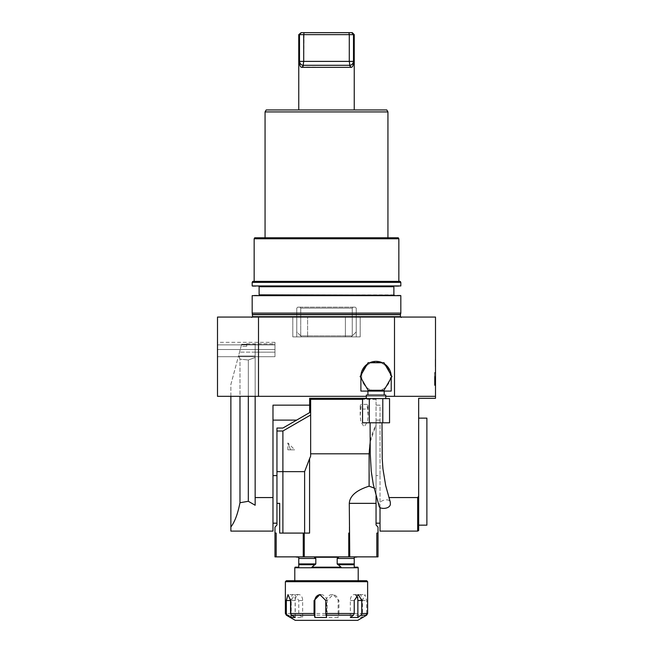 <?xml version="1.0" encoding="UTF-8"?>
<svg xmlns="http://www.w3.org/2000/svg" width="653" height="653" viewBox="0 0 653 653"><rect width="100%" height="100%" fill="white"/><g stroke="black" fill="none" stroke-linecap="round" stroke-linejoin="round"><path stroke-width="0.49" stroke-dasharray="3.27 2.45" d="M435.306 359.672L435.502 366.668L435.502 359.672M434.514 379.589L434.514 378.928L435.502 378.928L434.514 378.928L434.514 380.707L434.514 380.046L434.514 380.707L434.514 380.242L435.502 380.242L434.514 380.585L434.514 376.479L434.514 378.577L435.502 378.577L434.514 378.577L434.514 381.776L434.514 376.479L434.514 379.393L434.514 377.54L435.502 377.54L435.502 381.776L435.502 376.479L435.502 381.776L435.502 376.479L435.502 381.776L435.502 376.479L435.502 381.776L435.502 376.479L435.502 377.556L434.514 377.556L434.514 376.479L434.514 381.776L435.502 381.776L434.514 381.776L434.514 376.479L435.502 376.479L434.514 376.479L434.514 377.556L435.502 377.556L434.514 377.54L435.502 377.54L434.514 377.54L434.514 380.046L434.514 379.589L435.502 379.589M435.502 383.278L435.502 385.36L435.502 383.278M435.502 385.629L435.502 372.618L435.502 385.629L434.514 385.629L434.514 372.618L435.502 372.618L434.514 372.618L434.514 385.629L435.502 385.629M230.868 396.33L230.868 384.495L238.631 355.542L230.868 384.495L230.868 526.963C234.729 522.008 237.765 513.935 239.978 502.737L239.978 359.134L248.32 359.991L248.32 501.292L255.152 505.251L255.152 396.33L435.502 396.33L435.502 398.314L418.663 398.314L418.663 530.53M435.502 396.33L435.502 317.056L258.498 317.056L258.498 396.33L435.502 396.33L217.498 396.33L255.152 396.33L255.152 356.693L255.152 396.33M435.306 361.036L435.306 366.488L435.502 361.036M367.623 613.485L366.668 613.485L365.729 615.199L361.974 617.493L357.762 617.493L361.517 615.199L362.456 613.485L338.931 613.485L338.123 617.493L326.386 617.493L327.194 613.485L298.764 613.485L299.539 615.199L302.649 617.493L295.123 617.493L292.013 615.199L291.238 613.485L285.377 613.485M326.5 580.713L294.789 580.713L326.5 580.713M366.635 580.713L286.365 580.713M366.668 613.485L366.668 600.531L364.962 594.581L362.456 600.531L362.456 613.485M285.377 581.701L367.623 581.701M338.931 613.485L338.931 600.531L333.136 594.581L327.194 600.531L327.194 613.485M298.764 613.485L298.764 600.531L294.666 594.581L291.238 600.531L291.238 613.485M295.287 620.35L357.713 620.35M356.171 595.552A5.942 3.763 90 0 0 354.114 594.581A5.942 3.763 90 0 0 350.351 600.531L350.351 617.493M357.762 617.493L357.762 600.531A5.942 2.106 90 0 1 359.868 594.581A5.942 2.106 90 0 1 361.974 600.531L361.974 617.493M326.386 617.493L326.386 600.531A5.942 5.869 90 0 1 332.255 594.581A5.942 5.869 90 0 1 338.123 600.531L338.123 617.493M295.123 617.493L295.123 600.531A5.942 3.763 -90 0 1 298.886 594.581A5.942 3.763 -90 0 1 302.649 600.531L302.649 617.493M295.238 617.493L295.238 600.531A5.942 2.106 -90 0 0 293.132 594.581A5.942 2.106 -90 0 0 291.026 600.531L291.026 614.816M326.614 617.493L326.614 600.531A5.942 5.869 -90 0 0 320.305 594.605M294.789 567.767L358.211 567.767M311.873 567.171L341.127 567.171L337.177 563.914L337.177 558.454L338.589 557.262L314.411 557.262L338.589 557.262L314.411 557.262L315.823 558.454L315.823 563.914L311.873 567.171L341.127 567.171L311.873 567.171M356.767 557.262L354.244 557.262L354.244 564.706L337.748 564.706M354.244 567.171L357.868 567.171M315.252 564.706L298.756 564.706L298.756 557.262L296.233 557.262M295.132 567.171L298.756 567.171M326.5 556.87L357.811 556.87L326.5 556.87M378.014 533.085L376.814 533.085L378.014 533.085L378.014 556.87L274.986 556.87L274.986 533.085L276.186 533.085L274.97 533.085L274.986 556.87M378.014 556.87L378.03 533.085L376.814 533.085L376.814 556.87M248.32 396.33L248.32 359.991L255.152 357.509L255.152 344.678L274.97 344.678L274.97 356.693L274.97 342.327L274.97 356.693L274.97 343.813L274.97 344.678L255.152 344.678L255.152 343.813L255.152 356.016L238.998 356.016L238.631 355.542L239.545 352.13L238.631 355.542L239.978 359.134L239.978 396.33M345.396 317.056L306.224 317.056L345.396 317.056L345.396 335.887L307.604 335.887L345.396 335.887L345.396 317.056L345.396 336.875L307.604 336.875L307.604 317.056L292.805 317.056L307.604 317.056L307.604 336.875L292.805 336.875L296.772 336.875L296.772 317.056L292.805 317.056L299.654 317.056L292.805 317.056L296.772 317.056L296.772 336.875L345.396 336.875L345.396 317.056M338.744 317.056L306.224 317.056L338.744 317.056M258.498 396.33L217.498 396.33L217.498 356.693L255.152 356.693L255.152 343.813L255.152 356.693L217.498 356.693L217.498 396.33L217.498 356.693L274.97 356.693L217.498 356.693L217.498 317.056L258.498 317.056M394.502 396.33L394.502 317.056M353.346 317.056L402.803 317.056L353.346 317.056M299.654 317.056L250.197 317.056L299.654 317.056M252.18 313.089L400.82 313.089M400.428 295.254L252.572 295.254M326.5 286.332L394.281 286.332L326.5 286.332M252.572 286.332L400.428 286.332M252.18 282.374L400.82 282.374M252.752 281.378L400.248 281.378M326.5 281.378L254.156 281.378L326.5 281.378M254.156 238.769L398.844 238.769M254.735 237.782L398.265 237.782M326.5 237.782L265.061 237.782L326.5 237.782M265.061 111.924L387.939 111.924M266.204 109.949L386.796 109.949M298.756 109.949L354.244 109.949L298.756 109.949M217.498 349.526L217.498 342.327L217.498 349.526L274.97 349.526L217.498 349.526M356.228 336.875L356.228 317.056L356.228 336.875L360.195 336.875L345.396 336.875L360.195 336.875L356.228 336.875L356.228 308.134L356.228 331.92L352.261 335.887L352.261 308.134L352.261 335.887L345.396 335.887L352.261 335.887L351.273 336.875L301.727 336.875L351.273 336.875L356.228 331.92L356.228 336.875L360.195 336.875L345.396 336.875L345.396 335.887L345.396 336.875L307.604 336.875L307.604 335.887L300.739 335.887L300.739 308.134L300.739 335.887L307.604 335.887L307.604 336.875L292.805 336.875L296.772 336.875L296.772 308.134L296.772 331.92L301.727 336.875L296.772 331.92L296.772 336.875L292.805 336.875L356.228 336.875M379.23 506.606C376.805 500.647 389.164 497.398 390.282 502.1M381.646 422.793L370.104 422.793L381.646 422.793M362.546 422.793L389.547 422.793M378.03 543.263L378.03 547.687L378.03 543.263M362.546 398.616L369.296 398.616L369.296 422.793M369.296 398.616L382.797 398.616L382.797 422.793M382.797 398.616L389.547 398.616M274.97 543.263L274.97 547.687L274.97 543.263M282.896 533.085L282.896 471.646L304.625 471.646L309.579 458.626L309.579 533.085L279.68 533.085L309.579 533.085L279.68 533.085L279.68 503.357L276.954 503.357L279.68 503.357L276.954 503.357L276.954 524.939L274.97 527.142L274.986 533.085M276.186 556.87L276.186 533.085L274.97 533.085M385.76 398.616L366.333 398.616L385.76 398.616M348.759 556.87L348.759 533.085L349.755 533.085L348.759 533.085L349.755 533.085L349.755 556.87M370.21 441.934L376.046 424.948L376.046 486.779L376.046 420.116L376.046 488.942L369.108 486.191L369.108 453.811C369.165 443.42 371.475 433.796 376.046 424.948L376.046 524.939L378.03 527.142L378.03 533.085M385.76 395.049L366.333 395.049M369.108 486.191C356.432 490.158 349.828 495.88 349.29 503.357L349.29 533.085M309.579 458.626L310.648 456.202L310.648 399.31M276.954 503.357L276.954 471.646L282.896 471.646L282.896 431.013M276.954 471.646L276.954 523.175L276.954 475.613L272.987 475.613L272.987 420.116L272.987 475.613M391.955 376.512L383.997 362.741L368.096 362.741L360.146 376.512L368.096 390.29L383.997 390.29L391.955 376.512M384.176 395.049L367.925 395.049L384.176 395.049M374.047 488.003L376.046 488.942L376.046 523.175L376.046 495.97M272.987 531.101L272.987 405.154L272.987 420.116L272.987 405.154L309.653 405.154L309.653 412.598L282.896 428.041L276.954 428.041L276.954 475.613M391.147 375.116A15.158 15.158 0 0 1 391.212 376.512L391.212 377.801M382.38 362.741A15.158 15.158 0 0 1 384.813 364.137M367.288 364.137A15.158 15.158 0 0 1 369.712 362.741M360.889 377.801L360.889 376.512A15.158 15.158 0 0 1 376.046 361.354A15.158 15.158 0 0 1 391.212 376.512L391.212 391.082L360.889 391.082L360.889 376.512A15.158 15.158 0 0 1 360.954 375.116M384.176 391.082L367.925 391.082L384.176 391.082M246.728 346.286L241.112 346.286L241.659 344.237L241.112 346.286L246.728 346.286L246.728 344.237L241.659 344.237L246.728 344.237L246.728 346.286M230.868 526.963L230.868 531.101M380.013 420.116L380.013 475.613L380.013 405.154L376.046 405.154L376.046 420.116L376.046 405.154L380.013 405.154L380.013 420.116L376.046 420.116L380.013 420.116M380.013 475.613L380.013 523.175L380.013 475.613L376.046 475.613L380.013 475.613M246.728 344.237L246.728 343.813L246.728 344.237M241.569 344.555L239.545 352.13L241.569 344.555L255.152 344.555L241.569 344.555M248.32 501.292L239.978 502.737M239.978 359.134L238.998 356.016L255.152 356.016L255.152 505.251L255.152 357.509L248.32 359.991L239.978 359.134M380.013 507.683L380.013 531.101M376.046 405.154L376.046 398.314L376.046 405.154M309.653 405.154L309.653 398.314L366.333 398.314M388.886 497.562L417.667 497.562L417.667 531.101M417.667 497.562L418.663 496.223M361.68 376.512A14.366 14.366 0 0 0 383.229 388.959A14.366 14.366 0 0 0 383.229 364.072A14.366 14.366 0 0 0 361.68 376.512A14.366 14.366 0 0 0 383.229 388.959A14.366 14.366 0 0 0 383.229 364.072A14.366 14.366 0 0 0 361.68 376.512M255.152 497.562L272.987 497.562M366.333 396.33L385.76 396.33M255.152 356.693L274.97 356.693L255.152 356.693M300.739 308.134L352.261 308.134L300.739 308.134L300.005 307.147L355.24 307.147L297.76 307.147L300.005 307.147L300.739 308.134M352.261 308.134L352.995 307.147L352.261 308.134M297.76 307.147L296.772 308.134L297.76 307.147M355.24 307.147L356.228 308.134L355.24 307.147M426.882 525.159L426.882 418.132M349.29 61.39L349.29 34.633L353.502 34.633L353.502 61.39L303.71 61.39L304.061 32.65L301.204 32.65L299.498 34.633L349.29 34.633L348.939 32.65L304.061 32.65M353.502 61.39L353.493 61.733C352.767 64.059 351.559 65.243 349.869 65.292L303.131 65.292C301.441 65.251 300.233 64.067 299.507 61.733L300.462 66.524M352.269 32.65L348.939 32.65M301.204 32.65L300.731 32.65M354.244 34.633L353.502 34.633L351.796 32.65M299.507 61.733L299.498 34.633L298.756 34.633M300.87 66.981L351.118 67.332C352.669 67.235 353.461 65.365 353.493 61.733M351.118 67.332L349.355 65.349M301.882 67.332L303.645 65.349M434.514 379.124L434.514 372.814L434.514 379.124M435.502 379.124L435.502 372.814L435.502 379.124M435.502 384.813L435.502 376.283L435.502 384.813L434.514 384.813L434.514 376.283L435.502 376.283L434.514 376.283L434.514 384.813M435.502 380.96L435.502 378.389L435.502 380.96L435.502 378.389L435.502 380.96L434.514 380.96L434.514 378.389L435.502 378.389L434.514 378.389L434.514 380.96L434.514 378.389L435.502 378.389L434.514 378.389L434.514 380.96L435.502 380.96M434.514 376.479L435.502 376.479L434.514 376.479L435.502 376.479L434.514 376.479L435.502 376.479L434.514 376.479L435.502 376.479L434.514 376.479L434.514 381.776L435.502 381.776L434.514 381.776L435.502 381.776L434.514 381.776L434.514 376.479L435.502 376.479L434.514 376.479L435.502 376.479L434.514 376.479L434.514 377.556L434.514 376.479L435.502 376.479L434.514 376.479L434.514 381.776L435.502 381.776L434.514 381.776L434.514 376.479M434.514 378.446L435.502 378.446L434.514 378.446M434.514 377.94L435.502 377.94L434.514 377.94M434.514 380.707L435.502 380.707L434.514 380.707M434.514 378.634L435.502 378.634L434.514 378.634M434.514 379.393L435.502 379.393L434.514 379.393M434.514 383.278L434.514 385.36L434.514 383.278M434.514 383.94L434.514 382.095L434.514 383.238L435.502 383.221L435.502 384.641L435.502 382.095L435.502 383.238L435.502 382.095L435.502 383.221L434.514 383.238L434.514 383.94L435.502 383.94M434.514 383.115L435.502 383.115M434.514 382.095L435.502 382.095L434.514 382.095M434.514 383.221L435.502 383.221M434.514 384.641L435.502 384.641L434.514 384.641M434.514 384.348L435.502 384.348L435.502 383.515L434.514 383.515L435.502 383.523L435.502 384.348L434.514 384.348L434.514 383.515L434.514 384.348M434.514 377.556L435.502 377.556L434.514 377.556M434.514 381.776L435.502 381.776L434.514 381.776M435.306 361.411L435.306 366.488L435.502 361.411M435.306 360.84L435.306 366.668L435.502 360.84M435.306 359.379L435.306 363.027L435.502 359.379M435.306 366.668L435.306 359.558L435.502 366.668M435.306 366.398L435.306 359.558L435.502 366.398M435.306 365.778L435.502 363.46L435.306 365.778M435.306 362.758L435.306 359.558L435.502 362.758M290.561 449.844C287.091 440.832 287.091 440.832 290.561 449.844C287.091 440.832 287.091 440.832 290.561 449.844L287.851 449.844L290.561 449.844C296.038 449.844 296.038 449.844 290.561 449.844C296.038 449.844 296.038 449.844 290.561 449.844M367.043 404.378L361.272 404.378A3.967 2.8 -0 0 0 360.195 406.305A3.967 2.8 -0 0 0 364.154 409.105A3.967 2.8 -0 0 0 368.121 406.305A3.967 2.8 -0 0 0 367.043 404.378L368.121 415.814L367.476 421.838L364.121 426.817L360.84 421.83L360.195 415.814L361.272 404.378M286.365 615.199L292.013 615.199M299.539 615.199L327.031 615.199M338.768 615.199L361.517 615.199M365.729 615.199L366.635 615.199M350.351 600.531L354.236 600.531M357.762 600.531L362.456 600.531M361.974 600.531L366.668 600.531M326.386 600.531L327.194 600.531M338.123 600.531L338.931 600.531M295.123 600.531L291.238 600.531M302.649 600.531L298.764 600.531M295.238 600.531L291.026 600.531M326.614 600.531L325.806 600.531M337.177 563.914L354.244 563.914M298.756 563.914L315.823 563.914M298.756 558.454L315.823 558.454M337.177 558.454L354.244 558.454M402.803 317.056L250.197 317.056M252.572 314.673L400.428 314.673M252.548 314.468L400.452 314.468M252.18 295.654L400.82 295.654M393.881 294.862L259.119 294.862M259.119 286.732L393.881 286.732M400.82 285.941L252.18 285.941M274.97 344.874L217.498 344.874L274.97 344.874M303.245 533.085L303.245 556.87M304.241 533.085L304.241 556.87M304.625 471.646L304.625 533.085M376.046 503.357L349.29 503.357M369.108 453.811L310.648 453.811M296.625 420.116L272.987 420.116M255.152 352.13L239.545 352.13L255.152 352.13M255.152 352.171L274.97 352.171L255.152 352.171M303.71 61.39L299.498 61.39M434.514 380.585L435.502 380.585M434.514 381.597L435.502 381.597L434.514 381.589M434.514 379.736L435.502 379.736M434.514 378.724L435.502 378.724M434.514 378.291L435.502 378.291M434.514 377.287L435.502 377.287L434.514 377.279M434.514 380.046L435.502 380.046L434.514 380.046M434.514 378.201L435.502 378.201L434.514 378.201M434.514 377.663L435.502 377.663L434.514 377.663M434.514 376.659L435.502 376.659L434.514 376.659M434.514 382.789L435.502 382.789M434.514 382.642L435.502 382.642M354.114 594.581L358.334 594.581M359.868 594.581L364.962 594.581M332.255 594.581L333.136 594.581M298.886 594.581L294.666 594.581M293.132 594.581L288.038 594.581M320.745 594.581L319.864 594.581M274.97 342.327L217.498 342.327M292.805 336.875L292.805 317.056L292.805 336.875M360.195 336.875L360.195 317.056L360.195 336.875M376.046 399.31L362.546 399.31M246.728 343.813L274.97 343.813M434.514 385.433L435.502 385.433M434.514 372.814L435.502 372.814M434.514 384.96L435.502 384.96M434.514 385.36L435.502 385.36M434.514 381.197L435.502 381.197M287.851 449.844L287.851 442.905L294.789 449.844M360.195 406.305L360.195 415.814M368.121 406.305L368.121 415.814"/><path stroke-width="0.98" d="M258.498 317.056L217.498 317.056L217.498 396.33L258.498 396.33L258.498 317.056L435.502 317.056L435.502 398.314L418.663 398.314L418.663 530.53L417.667 531.101L417.667 497.562L418.663 496.223M287.271 615.199L286.365 615.199L285.377 613.485L286.332 613.485L287.271 615.199L291.026 617.493L295.238 617.493L291.483 615.199L290.544 613.485L314.069 613.485L314.877 617.493L326.614 617.493L325.806 613.485L354.236 613.485L354.236 600.531L358.334 594.581L361.762 600.531L361.762 613.485L367.623 613.485L366.635 615.199L360.987 615.199L361.762 613.485M285.377 581.701L286.365 580.713L366.635 580.713L367.623 581.701L285.377 581.701L285.377 613.485M314.069 613.485L314.069 600.531L319.864 594.581L325.806 600.531L325.806 613.485M286.332 613.485L286.332 600.531L288.038 594.581L290.544 600.531L290.544 613.485M366.635 615.199L357.713 620.35L295.287 620.35L286.365 615.199M354.236 613.485L353.461 615.199L350.351 617.493L357.877 617.493L360.987 615.199M357.877 617.493L357.877 600.531A5.942 3.763 90 0 0 356.171 595.552M291.026 614.816L291.026 617.493M320.305 594.605A5.942 5.869 -90 0 0 314.877 600.531L314.877 617.493M358.211 580.713L358.211 567.767L294.789 567.767L294.789 580.713M358.211 567.767L357.868 567.171L354.244 567.171L354.244 557.262L357.811 556.87M337.177 563.914L341.127 567.171L311.873 567.171L315.823 563.914L315.823 558.454L314.411 557.262L338.589 557.262L337.177 558.454L337.177 563.914L354.244 563.914M295.189 556.87L298.756 557.262L298.756 567.171L295.132 567.171L294.789 567.767M337.748 564.706L354.244 564.706L354.244 567.171M298.756 567.171L298.756 564.706L315.252 564.706M376.046 495.97L376.046 524.939L378.03 527.142L378.014 556.87L378.014 533.085M378.03 533.085L376.814 533.085L376.814 556.87L378.014 556.87M376.814 556.87L276.186 556.87L276.186 533.085L274.97 533.085L274.97 556.87L276.186 556.87M394.502 317.056L394.502 396.33L435.502 396.33M252.548 314.468L400.452 314.468L400.82 313.089L252.18 313.089L252.572 316.656L251.78 317.456M252.18 295.654L400.82 295.654L252.18 295.654L252.18 313.089M326.5 286.332L252.18 285.941L400.82 285.941L326.5 286.332M252.18 282.374L252.752 281.378L400.248 281.378L400.82 282.374L252.18 282.374L252.18 285.941M254.156 238.769L254.735 237.782L398.265 237.782L398.844 238.769L254.156 238.769L254.156 281.378M265.061 111.924L266.204 109.949L386.796 109.949L387.939 111.924L265.061 111.924L265.061 237.782M381.997 422.793L382.234 458.716L382.944 468.895L385.67 485.505L390.282 502.1L390.363 504.385C389.547 509.373 379.679 509.209 379.23 506.606L373.279 484.371L371.239 471.237L370.227 453.337L370.104 422.793M382.797 422.793L382.797 398.616L389.547 398.616L389.547 422.793L362.546 422.793L362.546 398.616L369.296 398.616L369.296 422.793M382.797 398.616L369.296 398.616M274.986 556.87L274.986 533.085M274.97 533.085L274.97 527.142L276.954 524.939L276.954 503.357L279.68 503.357L279.68 533.085L304.241 533.085L304.241 556.87M282.896 533.085L282.896 471.646L276.954 471.646M304.625 533.085L304.625 471.646L309.579 458.626L309.579 533.085L304.241 533.085M383.997 390.29L391.955 376.512L383.997 362.741L368.096 362.741L360.146 376.512L368.096 390.29L383.997 390.29M366.333 398.616L366.333 395.049L385.76 395.049L385.76 398.616M374.047 488.003L369.108 486.191C356.432 490.158 349.828 495.88 349.29 503.357L349.755 556.87M349.29 533.085L348.759 533.085L348.759 556.87M362.546 399.31L310.648 399.31L310.648 456.202L309.579 458.626M276.954 431.013L282.896 431.013L282.896 471.646L304.625 471.646M276.954 503.357L276.954 428.041L282.896 428.041L309.653 412.598L309.653 405.154L272.987 405.154L272.987 531.101L230.868 531.101L230.868 396.33M370.21 441.934L369.108 453.811L369.108 486.191M384.813 364.137A15.158 15.158 0 0 1 391.147 375.116M369.712 362.741A15.158 15.158 0 0 1 382.38 362.741M360.954 375.116A15.158 15.158 0 0 1 367.288 364.137M391.212 377.801L391.212 391.082L360.889 391.082L360.889 377.801M384.176 395.049L384.176 391.082M239.978 396.33L239.978 502.737L248.32 501.292L248.32 396.33M239.978 502.737C237.765 513.935 234.729 522.008 230.868 526.963M255.152 396.33L255.152 505.251L248.32 501.292M417.667 531.101L380.013 531.101L380.013 507.683M366.333 398.314L309.653 398.314L309.653 405.154M388.886 497.562L417.667 497.562M255.152 497.562L272.987 497.562M258.498 396.33L366.333 396.33M385.76 396.33L394.502 396.33M418.663 418.132L426.882 418.132L426.882 525.159L418.663 525.159M301.204 32.65L304.061 32.65L303.71 34.633L298.756 34.633L301.204 32.65L299.498 34.633L299.507 61.733C300.233 64.059 301.441 65.243 303.131 65.292L349.869 65.292L349.29 61.39L349.29 34.633L303.71 34.633L303.71 61.39L353.502 61.39L353.502 34.633L349.29 34.633L348.939 32.65L352.269 32.65L354.244 34.633L353.502 34.633L351.796 32.65M304.061 32.65L348.939 32.65M303.131 65.292L303.71 61.39L303.131 65.292M349.355 65.349L351.118 67.332C352.669 67.235 353.461 65.365 353.493 61.733C352.767 64.067 351.559 65.251 349.869 65.292L349.29 61.39M351.118 67.332L301.882 67.332C300.331 67.235 299.539 65.365 299.507 61.733M301.882 67.332L303.645 65.349M300.462 66.524L300.87 66.981M314.232 615.199L291.483 615.199M353.461 615.199L325.969 615.199M357.877 600.531L361.762 600.531M290.544 600.531L286.332 600.531M314.877 600.531L314.069 600.531M315.823 563.914L298.756 563.914M354.244 558.454L337.177 558.454M315.823 558.454L298.756 558.454M400.452 314.468L400.428 316.656L252.572 316.656M400.428 314.673L252.572 314.673M393.881 294.862L393.881 286.732L259.119 286.732L259.119 294.862L394.281 295.254M303.245 533.085L303.245 556.87M349.29 503.357L376.046 503.357M369.108 453.811L310.648 453.811M296.625 420.116L272.987 420.116M276.954 475.613L272.987 475.613M299.498 61.39L303.71 61.39M367.623 613.485L367.623 581.701M400.428 316.656L401.22 317.456M400.82 295.654L400.82 313.089M400.82 282.374L400.82 285.941M398.844 238.769L398.844 281.378M387.939 111.924L387.939 237.782M282.896 431.013L310.648 414.998M367.925 395.049L367.925 391.082M376.046 523.175L380.013 523.175M276.954 523.175L272.987 523.175M354.244 109.949L354.244 34.633M298.756 109.949L298.756 34.633"/></g></svg>
